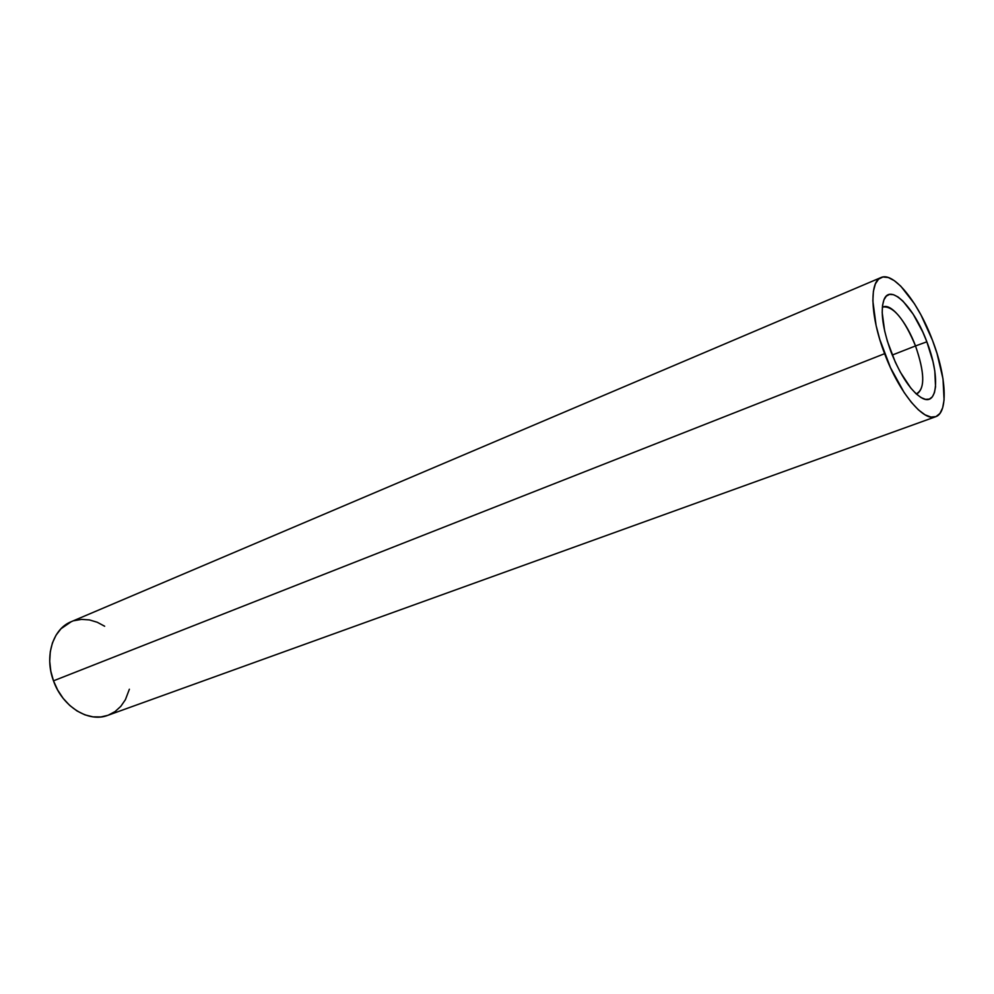 <?xml version="1.0" encoding="UTF-8"?>
<svg xmlns="http://www.w3.org/2000/svg" width="994" height="994" viewBox="0 0 994 994"><rect width="100%" height="100%" fill="white"/><g stroke="black" fill="none" stroke-linecap="round" stroke-linejoin="round"><path stroke-width="1.49" d="M915.511 345.937C906.329 321.149 889.804 301.617 882.324 307.506L883.355 306.935C893.631 306.251 904.341 319.248 915.511 345.937L892.252 355.057L915.511 345.937C924.47 371.806 925.091 387.697 917.363 393.599L916.219 393.885C925.116 389.325 924.88 373.346 915.511 345.937L926.855 341.812L915.511 345.937M891.009 351.876C882.697 328.766 880.299 311.52 883.815 300.151C889.829 282.433 914.058 306.835 926.855 341.812L932.993 361.704L934.807 371.048L935.54 386.84L934.422 392.692L932.335 396.842L929.353 399.103L925.563 399.377L921.103 397.588L916.133 393.81L910.864 388.132L900.266 372.054L895.358 362.288L887.394 341.277L884.648 330.915L882.187 312.588L882.548 305.357L883.952 299.79L886.337 296.1L889.568 294.398L893.531 294.696L898.054 296.982L902.962 301.12L913.188 314.203L922.755 331.959L926.855 341.812C940.013 375.223 938.137 406.757 922.32 398.259C911.274 391.735 900.837 376.279 891.009 351.876M881.044 277.525L71.121 621.747C52.819 628.904 44.208 656.351 53.49 680.828C62.423 706.771 88.727 722.949 107.849 715.332L935.677 416.722C923.761 422.214 899.036 392.468 884.623 353.678L53.49 680.828L884.623 353.678C870.384 316.825 869.191 281.538 881.044 277.525C893.668 271.461 918.444 302.524 932.459 340.234C946.412 376.179 948.462 412.709 935.677 416.722M932.459 340.234L920.953 314.899L914.405 303.704L900.85 286.247L894.314 280.668L888.263 277.512L882.958 276.978L878.584 279.128L875.354 283.949L873.403 291.292L872.856 300.909L876.087 325.46L879.765 339.401L890.487 367.681L904.155 392.531L911.361 402.334L918.419 409.863L925.041 414.821L930.98 417.082L936 416.598L939.926 413.454L942.647 407.826L944.076 399.961L943.008 378.925L937.031 353.491L932.459 340.234M71.282 621.685L61.007 628.73L56.037 635.191L52.409 642.981L50.272 651.803L49.725 661.321L50.806 671.124L53.49 680.828L57.664 690.022L63.144 698.335L69.704 705.417L77.072 710.996L84.95 714.86L92.989 716.86L100.891 716.947L107.899 715.32M108.346 715.146L115.08 711.555L120.821 706.336L125.393 699.701L129.382 689.215M104.668 626.245L97.238 622.256L89.41 619.908L81.583 619.374L74.041 620.691"/></g></svg>
